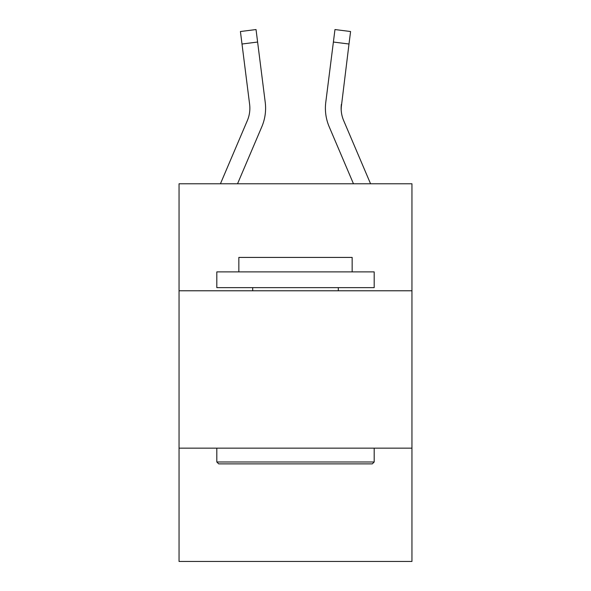 <?xml version="1.0" encoding="UTF-8"?>
<svg xmlns="http://www.w3.org/2000/svg" width="591" height="591" viewBox="0 0 591 591"><rect width="100%" height="100%" fill="white"/><g stroke="black" fill="none" stroke-linecap="round" stroke-linejoin="round"><path stroke-width="0.89" d="M411.949 290.779L411.949 183.771L179.051 183.771L179.051 290.779L411.949 290.779L411.949 561.45L179.051 561.45L179.051 290.779M411.949 448.148L179.051 448.148M237.538 183.771L261.828 126.725A47.214 47.214 0 0 0 265.226 102.317L257.61 42.042L242 44.015L240.419 31.522L256.036 29.55L257.61 42.042M265.603 108.212L265.603 108.604M264.99 100.426L265.226 102.317M370.564 183.771L343.652 120.564A31.471 31.471 0 0 1 341.14 108.286L349 44.015L333.39 42.042L334.964 29.55L350.581 31.522L349 44.015M353.462 183.771L329.172 126.725A47.214 47.214 0 0 1 325.774 102.317L333.39 42.042M341.177 109.771L341.14 108.286A31.471 31.471 0 0 0 343.652 120.564A31.471 31.471 0 0 1 341.14 108.286A31.471 31.471 0 0 0 343.652 120.564A31.471 31.471 0 0 1 341.14 108.286A31.471 31.471 0 0 0 343.652 120.564A31.471 31.471 0 0 1 341.14 108.286A31.471 31.471 0 0 0 343.652 120.564A31.471 31.471 0 0 1 341.14 108.286A31.471 31.471 0 0 0 343.652 120.564A31.471 31.471 0 0 1 341.14 108.286A31.471 31.471 0 0 0 343.652 120.564A31.471 31.471 0 0 1 341.14 108.286A31.471 31.471 0 0 0 343.652 120.564A31.471 31.471 0 0 1 341.14 108.286A31.471 31.471 0 0 0 343.652 120.564A31.471 31.471 0 0 1 341.14 108.286A31.471 31.471 0 0 0 343.652 120.564A31.471 31.471 0 0 1 341.14 108.286A31.471 31.471 0 0 0 343.652 120.564A31.471 31.471 0 0 1 341.14 108.286A31.471 31.471 0 0 0 343.652 120.564A31.471 31.471 0 0 1 341.14 108.286A31.471 31.471 0 0 0 343.652 120.564A31.471 31.471 0 0 1 341.14 108.286A31.471 31.471 0 0 0 343.652 120.564A31.471 31.471 0 0 1 341.14 108.286A31.471 31.471 0 0 0 343.652 120.564A31.471 31.471 0 0 1 341.14 108.286A31.471 31.471 0 0 0 343.652 120.564A31.471 31.471 0 0 1 341.14 108.286A31.471 31.471 0 0 0 343.652 120.564A31.471 31.471 0 0 1 341.14 108.286A31.471 31.471 0 0 0 343.652 120.564A31.471 31.471 0 0 1 341.14 108.286A31.471 31.471 0 0 0 343.652 120.564A31.471 31.471 0 0 1 341.14 108.286A31.471 31.471 0 0 0 343.652 120.564A31.471 31.471 0 0 1 341.14 108.286A31.471 31.471 0 0 0 343.652 120.564A31.471 31.471 0 0 1 341.14 108.286A31.471 31.471 0 0 0 343.652 120.564A31.471 31.471 0 0 1 341.384 104.289L341.177 109.771M218.707 463.883L216.816 461.992L374.184 461.992L372.293 463.883L218.707 463.883M374.184 271.897L374.184 287.632L216.816 287.632L216.816 271.897L374.184 271.897M238.845 271.897L238.845 257.417L352.155 257.417L352.155 271.897M374.184 448.148L374.184 461.992M216.816 448.148L216.816 461.992M338.303 287.632L338.303 290.779M252.697 287.632L252.697 290.779M220.436 183.771L247.348 120.564A31.471 31.471 0 0 0 249.616 104.289L242 44.015M325.397 108.212L325.456 110.539L325.397 108.212M325.774 102.317L326.01 100.426"/></g></svg>
